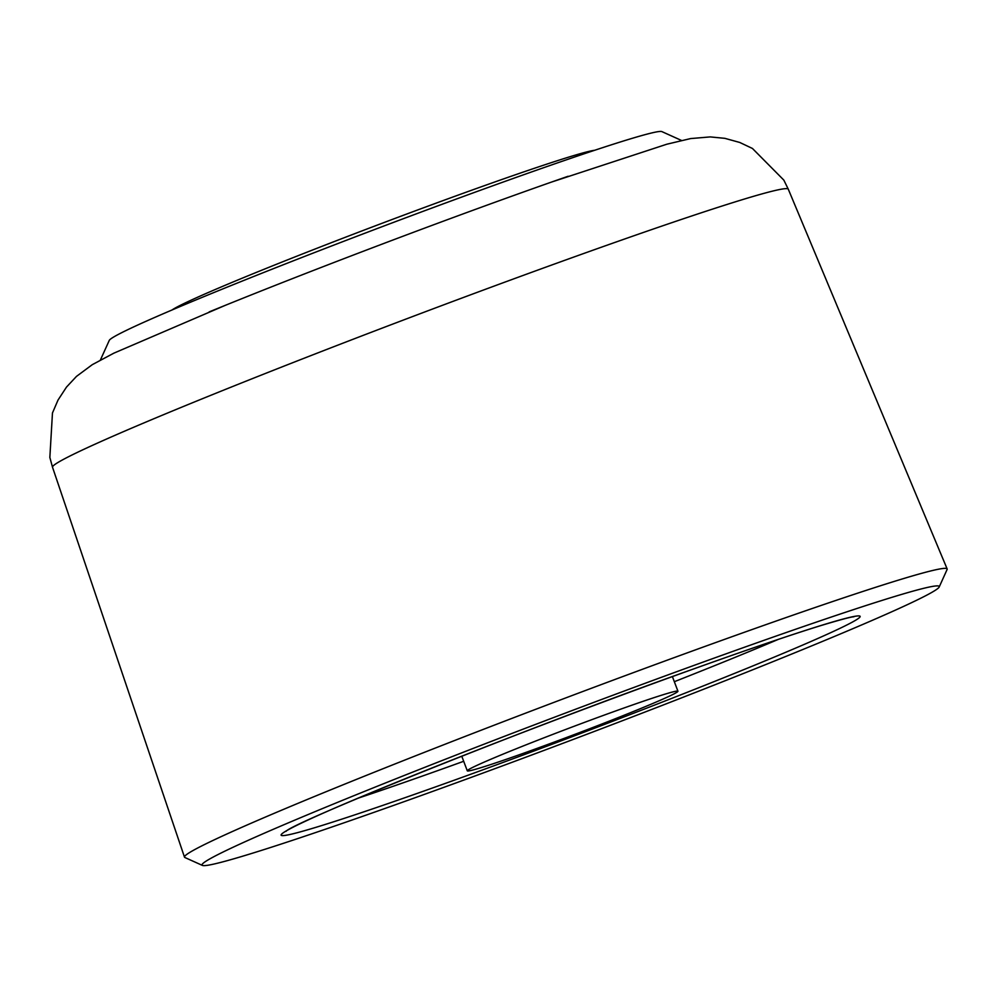 <?xml version="1.0" encoding="UTF-8"?>
<svg xmlns="http://www.w3.org/2000/svg" width="997" height="997" viewBox="0 0 997 997"><rect width="100%" height="100%" fill="white"/><g stroke="black" fill="none" stroke-linecap="round" stroke-linejoin="round"><path stroke-width="1.5" d="M725.691 653.957A394.052 13.709 159.3 0 0 202.403 865.408A394.052 13.709 159.3 0 0 415.562 797.563A394.052 13.709 159.3 0 0 939.186 587.009A394.052 13.709 159.3 0 0 725.691 653.957M202.403 865.408L184.894 857.52A407.648 14.182 -20.7 0 1 184.482 857.121A407.648 14.182 -20.7 0 1 726.24 638.765A407.648 14.182 -20.7 0 1 947.15 568.938A407.648 14.182 -20.7 0 1 947.1 569.499L939.186 587.009M209.158 311.911A312.422 10.867 -20.7 0 1 225.285 305.344A312.422 10.867 -20.7 0 1 514.602 195.188A312.422 10.867 -20.7 0 1 551.64 182.027A312.422 10.867 -20.7 0 1 568.078 176.282M616.919 710.512A112.586 3.913 -20.7 0 1 677.823 691.12A112.586 3.913 -20.7 0 1 677.935 691.233A112.586 3.913 -20.7 0 1 528.31 751.539A112.586 3.913 -20.7 0 1 467.294 770.818A112.586 3.913 -20.7 0 1 467.319 770.669A112.586 3.913 -20.7 0 1 616.919 710.512M100.398 360.004L109.271 340.401A295.536 10.282 -20.7 0 1 501.99 182.476A295.536 10.282 -20.7 0 1 661.846 131.592L681.474 140.44M172.07 309.955A227.989 7.926 -20.7 0 1 433.732 204.024A227.989 7.926 -20.7 0 1 594.611 150.298M947.15 568.938L788.291 189.206A393.279 13.684 159.3 0 0 575.169 256.565A393.279 13.684 159.3 0 0 52.517 467.232L49.85 457.449L52.467 412.957L58.025 400.059L66.487 387.098L76.482 376.392L92.285 364.665L113.882 353.15L225.285 305.344M448.787 782.171A309.606 10.768 -20.7 0 1 307.849 820.082A309.606 10.768 -20.7 0 1 692.466 669.348A309.606 10.768 -20.7 0 1 833.405 631.437A309.606 10.768 -20.7 0 1 448.787 782.171M357.798 798.285A295.536 10.282 159.3 0 0 449.36 766.456A295.536 10.282 159.3 0 0 463.692 761.284M674.333 681.699A295.536 10.282 159.3 0 0 778.233 639.413M286.064 831.336C291.186 823.248 523.051 729.43 692.242 669.436C747.227 649.72 790.01 635.126 820.581 625.667C840.459 619.685 851.563 616.719 853.906 616.769M467.294 770.818L461.761 756.187M52.517 467.232L184.482 857.121M677.935 691.233L672.402 676.589M788.291 189.206L783.829 180.108L752.448 148.466L739.749 142.459L724.831 138.334L710.25 136.913L690.647 138.571L666.831 144.216L551.64 182.027"/></g></svg>
